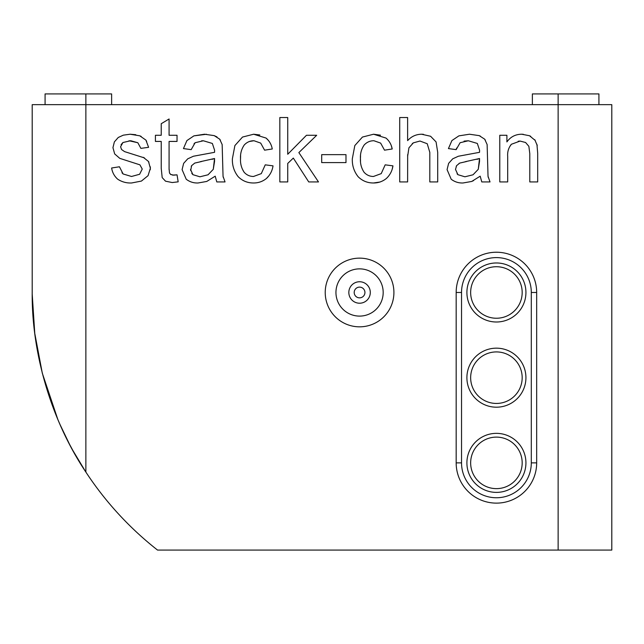 <?xml version="1.0" encoding="UTF-8"?>
<svg xmlns="http://www.w3.org/2000/svg" width="644" height="644" viewBox="0 0 644 644"><rect width="100%" height="100%" fill="white"/><g stroke="black" fill="none" stroke-linecap="round" stroke-linejoin="round"><path stroke-width="0.97" d="M45.08 93.919L45.08 104.65L45.08 93.919L85.869 93.919L85.869 104.65L32.2 104.65L32.2 292.481C31.588 351.672 50.498 419.333 85.869 472.084A327.369 327.369 -90 0 0 157.547 550.081L611.8 550.081L611.8 104.65L85.869 104.65L85.869 472.084M531.3 292.481L531.3 462.875A34.881 34.881 90 0 1 496.419 497.756A34.881 34.881 90 0 1 461.531 462.875L461.531 292.481A34.881 34.881 90 0 1 496.419 257.6A34.881 34.881 90 0 1 531.3 292.481L536.669 292.481A40.25 40.25 -90 0 0 496.419 252.231A40.25 40.25 -90 0 0 456.169 292.481L456.169 462.875A40.25 40.25 -90 0 0 496.419 503.125A40.25 40.25 -90 0 0 536.669 462.875L536.669 292.481L536.669 462.875L531.3 462.875M461.531 292.481L456.169 292.481A40.25 40.25 90 0 1 496.419 252.231A40.25 40.25 90 0 1 536.669 292.481M496.419 262.969A29.519 29.519 90 0 1 521.978 307.244A29.519 29.519 90 0 1 470.853 307.244A29.519 29.519 90 0 1 496.419 262.969A29.519 29.519 90 0 0 469.387 304.338M496.419 348.163A29.519 29.519 90 0 1 521.978 392.438A29.519 29.519 90 0 1 470.853 392.438A29.519 29.519 90 0 1 496.419 348.163A29.519 29.519 90 0 0 469.387 389.54M496.419 433.356A29.519 29.519 90 0 1 521.978 477.631A29.519 29.519 90 0 1 470.853 477.631A29.519 29.519 90 0 1 496.419 433.356A29.519 29.519 90 0 0 469.387 474.733M496.419 437.115A25.76 25.76 90 0 1 518.726 475.755A25.76 25.76 90 0 1 474.105 475.755A25.76 25.76 90 0 1 496.419 437.115M496.419 351.922A25.76 25.76 90 0 1 518.726 390.562A25.76 25.76 90 0 1 474.105 390.562A25.76 25.76 90 0 1 496.419 351.922M496.419 266.721A25.76 25.76 90 0 1 518.726 305.361A25.76 25.76 90 0 1 474.105 305.361A25.76 25.76 90 0 1 496.419 266.721M172.326 175.088L177.036 174.854L178.179 181.841L172.206 182.542L165.524 181.181L162.191 177.599L161.225 168.269L161.225 141.43L155.421 141.43L155.421 135.28L161.225 135.28L161.225 123.72L169.082 118.979L169.082 135.28L177.036 135.28L177.036 141.43L169.082 141.43L169.082 169.589M170.523 174.347L173.566 175.168L177.036 174.854M169.082 168.704L169.501 173.059L170.861 174.596M161.225 135.28L161.225 123.72L169.082 118.979M155.421 141.43L155.421 135.28M172.206 182.542L165.524 181.181L162.191 177.599L161.225 168.269L161.225 141.43M242.699 169.694L244.116 172.222C246.62 175.023 249.751 176.448 253.519 176.48L261.295 173.63L265.248 164.84L273.024 165.854C272.291 170.813 270.118 175.007 266.495 178.436C262.744 181.471 258.445 182.993 253.607 182.985C247.594 183.017 242.458 180.932 238.208 176.722C234.086 171.489 232.146 165.508 232.387 158.778L234.891 145.56L242.514 137.059L253.647 134.226L259.822 134.966M253.519 176.48L261.295 173.63L265.248 164.84M240.606 155.655L240.526 158.996M253.607 182.985C247.594 183.017 242.458 180.932 238.208 176.722C234.086 171.489 232.146 165.508 232.387 158.778L234.891 145.56L242.514 137.059L253.647 134.226L266.085 138.066C269.417 140.972 271.478 144.61 272.275 148.981L264.587 150.173L260.699 143.097L253.953 140.722C250.097 140.754 246.861 142.179 244.245 145.005C241.484 149.07 240.244 153.586 240.518 158.561C240.228 163.544 241.428 168.1 244.116 172.222M264.587 150.173L260.699 143.097L253.953 140.722L249.172 141.543M266.085 138.066L267.896 139.917M268.459 176.263L266.495 178.436M536.935 144.312L537.692 153.248L537.692 181.93L529.787 181.93L529.787 153.554L528.861 146.325L525.593 142.501L520.078 141.076L511.36 144.28C508.543 147.798 507.319 151.855 507.689 156.452L507.689 181.93L499.784 181.93L499.784 135.28L506.9 135.28L506.9 141.913C510.539 136.834 515.482 134.274 521.745 134.226L523.347 134.306M511.36 144.28L509.879 146.462M529.787 181.93L529.787 153.554L528.861 146.325L525.593 142.501L520.078 141.076L518.162 141.253M506.9 141.913C510.539 136.834 515.482 134.274 521.745 134.226L529.505 135.739L535.253 140.464M534.794 139.716L537.257 145.56M529.505 135.739L530.712 136.335M499.784 181.93L499.784 135.28M360.535 155.655L360.439 158.561C360.157 163.544 361.356 168.1 364.045 172.222C366.549 175.023 369.68 176.448 373.448 176.48L381.216 173.63L385.176 164.84L392.945 165.854L392.285 168.704M373.448 176.48L381.216 173.63L385.176 164.84M391.52 146.478L392.204 148.981L384.516 150.173L380.628 143.097L373.882 140.722C370.026 140.754 366.79 142.179 364.174 145.005C361.413 149.07 360.165 153.586 360.439 158.561L360.519 161.475M384.516 150.173L380.628 143.097L373.882 140.722M380.097 182.011L373.528 182.985C367.523 183.017 362.387 180.932 358.136 176.722C354.015 171.489 352.075 165.508 352.316 158.778L354.82 145.56L362.443 137.059L373.576 134.226L386.006 138.066C389.346 140.972 391.407 144.61 392.204 148.981M392.945 165.854C392.22 170.813 390.047 175.007 386.424 178.436C382.673 181.471 378.374 182.993 373.528 182.985C367.523 183.017 362.387 180.932 358.136 176.722C354.015 171.489 352.075 165.508 352.316 158.778L354.82 145.56L362.443 137.059L373.576 134.226L380.515 135.192M457.079 173.783L457.9 174.685L464.904 176.794L473.034 174.79L478.259 169.324L479.53 158.513L477.003 159.334M464.904 176.794L473.034 174.79L478.259 169.324L479.53 161.419L479.53 158.513L465.209 161.708M466.618 161.499L459.719 163.085L456.604 165.653L455.501 169.412L457.9 174.685M456.604 165.653L456.226 166.361M459.719 163.085L458.987 163.463M456.628 148.064L456.161 149.641L448.433 148.587L451.903 140.569L458.882 135.868L469.476 134.226L479.184 135.626L484.674 139.168L487.13 144.546L488.031 176.327L490.028 181.93L481.776 181.93L480.191 176.174L479.852 176.456M488.031 176.327L488.297 177.494M484.674 139.168L485.351 140.159M479.184 135.626L480.408 136.142M473.557 180.602L471.738 181.447L463.012 182.985C458.6 183.146 454.664 181.89 451.194 179.225L447.073 169.63L448.626 163.367L452.716 158.827L458.399 156.234L479.53 152.322L479.579 150.253L477.333 143.451L468.333 140.77L460.098 142.727L456.161 149.641L448.433 148.587L451.903 140.569L458.882 135.868L469.476 134.226M463.012 182.985C458.6 183.146 454.664 181.89 451.194 179.225L447.073 169.63L448.626 163.367L452.716 158.827L458.399 156.234L479.53 152.322L479.579 150.253L477.333 143.451L468.333 140.77L464.058 141.117M481.776 181.93L480.191 176.174L471.738 181.447M407.66 154.649L407.62 181.93L399.715 181.93L399.715 117.53L407.62 117.53L407.62 140.633C411.347 136.464 416 134.33 421.587 134.226L423.462 134.314M407.62 140.633C411.347 136.464 416 134.33 421.587 134.226L430.594 136.262L436.069 141.913L437.711 152.362L437.711 181.93L429.806 181.93L429.806 152.362L427.238 143.733L419.969 141.036L413.351 142.855L408.94 147.798L407.62 156.403M413.351 142.855L412.241 143.636M429.806 181.93L429.806 152.362L427.238 143.733L419.969 141.036M399.715 181.93L399.715 117.53M345.989 154.649L345.989 162.602L321.694 162.602L321.694 154.649L345.989 154.649M321.694 162.602L321.694 154.649M287.739 163.439L287.739 181.93L279.834 181.93L279.834 117.53L287.739 117.53L287.739 154.254L306.455 135.28L316.687 135.28L298.856 152.588L318.49 181.93L308.734 181.93L293.318 158.078L287.739 163.439M308.734 181.93L293.318 158.078M287.739 154.254L306.455 135.28M279.834 181.93L279.834 117.53M191.775 173.373L192.918 174.685L199.922 176.794L208.052 174.79L213.277 169.324L214.549 158.513L212.021 159.334M199.922 176.794L208.052 174.79L213.277 169.324L214.549 161.419L214.549 158.513L200.228 161.708M201.636 161.499L194.738 163.085L191.622 165.653L190.664 170.62M190.519 169.412L192.918 174.685M191.622 165.653L191.244 166.361M198.038 182.985C193.619 183.146 189.682 181.89 186.221 179.225L182.091 169.63L183.645 163.367L187.734 158.827L193.425 156.234L214.549 152.322L214.597 150.253L212.359 143.451L203.351 140.77L195.116 142.727L191.179 149.641L183.451 148.587L186.921 140.569L193.908 135.868L204.494 134.226L214.202 135.626L219.693 139.168L222.156 144.546L223.049 176.327L225.054 181.93L216.795 181.93L215.209 176.174L206.756 181.447L198.038 182.985C193.619 183.146 189.682 181.89 186.221 179.225L182.091 169.63L183.645 163.367L187.734 158.827L193.425 156.234L214.549 152.322L214.597 150.253L212.359 143.451L203.351 140.77L201.612 140.811M223.049 176.327L223.315 177.494M219.693 139.168L220.369 140.159M214.202 135.626L216.996 136.939M191.179 149.641L183.451 148.587L186.921 140.569L193.908 135.868L206.474 134.266M195.116 142.727L193.981 143.902M216.795 181.93L215.209 176.174M150.285 166.788L150.374 168.221L148.064 175.667L141.414 181.077L131.569 182.985C126.522 183.194 121.901 181.938 117.707 179.209C114.358 176.215 112.33 172.479 111.629 168.004L119.446 166.772L123.117 173.977L131.529 176.48L139.611 174.266L142.244 169.058L139.917 164.84L119.776 158.36L114.68 153.924L112.942 147.669L114.374 141.889L118.263 137.47L123.294 135.168L130.12 134.226L135.771 134.709M131.569 182.985C126.522 183.194 121.901 181.938 117.707 179.209C114.358 176.215 112.33 172.479 111.629 168.004L119.446 166.772M143.25 157.297L148.482 161.459L150.374 168.221L150.229 169.815M148.482 161.459L148.901 162.232M131.529 176.48L139.611 174.266L142.244 169.058L139.917 164.84L119.776 158.36L114.68 153.924L112.942 147.669L114.374 141.889L118.263 137.47L123.294 135.168L130.12 134.226L139.764 135.803L145.89 140.086L148.611 147.315L140.883 148.37L137.832 142.743L130.692 140.722L122.915 142.525L120.589 146.743L121.555 149.513L124.582 151.622L144.489 157.925M124.582 151.622L125.974 152.056M122.915 142.525L121.08 144.667M140.883 148.37L137.832 142.743L129.05 140.754M145.89 140.086L146.679 141.439M139.764 135.803L141.165 136.415M121.982 172.745L123.117 173.977M359.569 258.139A34.349 34.349 -90 0 0 329.825 309.659A34.349 34.349 -90 0 0 389.314 309.659A34.349 34.349 -90 0 0 359.569 258.139M85.781 471.963L72.643 450.1M69.576 444.384L60.053 424.613M32.208 294.236L34.768 333.383L42.303 373.182L57.823 419.445L60.206 424.968M69.528 444.288L73.392 451.452M73.553 451.75L69.472 444.183M60.27 425.104L57.823 419.445M32.2 104.65L32.2 190.519M359.569 268.87A23.611 23.611 90 0 1 380.016 304.29A23.611 23.611 90 0 1 339.114 304.29A23.611 23.611 90 0 1 359.569 268.87A23.611 23.611 90 0 0 336.031 290.533A23.611 23.611 90 0 0 355.681 315.777M359.569 281.75A10.731 10.731 -90 0 0 350.272 297.85A10.731 10.731 -90 0 0 368.859 297.85A10.731 10.731 -90 0 0 359.569 281.75M111.629 104.65L111.629 93.919L85.869 93.919M598.92 104.65L598.92 93.919L558.131 93.919L558.131 550.081M532.371 104.65L532.371 93.919L558.131 93.919M611.8 104.65L611.8 550.081M364.931 292.481A5.369 5.369 -90 0 1 356.881 297.134A5.369 5.369 -90 0 1 356.881 287.836A5.369 5.369 -90 0 1 364.931 292.481M456.169 462.875L461.531 462.875"/></g></svg>

